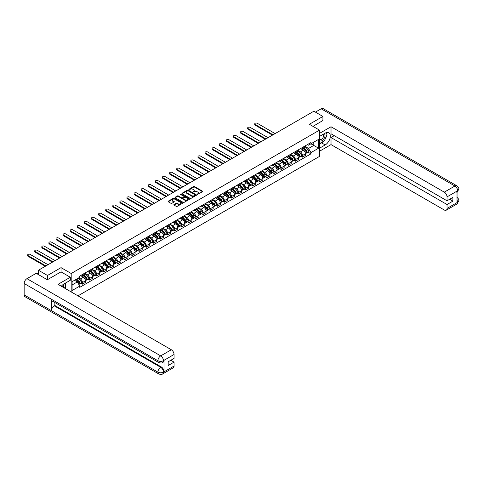 <?xml version="1.0" encoding="UTF-8"?>
<svg xmlns="http://www.w3.org/2000/svg" width="483" height="483" viewBox="0 0 483 483"><rect width="100%" height="100%" fill="white"/><g stroke="black" fill="none" stroke-linecap="round" stroke-linejoin="round"><path stroke-width="0.72" d="M197.179 194.468L202.552 191.727A0.634 0.362 0 0 0 202.552 191.214L194.51 186.571A0.634 0.362 0 0 0 193.623 186.571L188.877 189.312L188.877 189.674L190.115 189.318A2.023 1.165 0 0 1 192.971 189.318L193.641 189.704A2.023 1.165 0 0 1 194.232 190.531A2.023 1.165 0 0 1 193.641 191.353L193.031 192.071L194.269 191.715A2.023 1.165 0 0 1 197.124 191.715L197.795 192.101A2.023 1.165 0 0 1 198.386 192.928A2.023 1.165 0 0 1 197.795 193.755L197.179 194.468L197.179 194.106M174.013 204.569A0.634 0.362 0 0 0 174.013 205.082L176.271 206.386A0.634 0.362 0 0 0 177.164 206.386L182.435 203.343A0.634 0.362 0 0 0 182.435 202.83L174.393 198.187A0.634 0.362 0 0 0 173.5 198.187L168.235 201.23A0.634 0.362 0 0 0 168.235 201.743L170.958 203.319A0.634 0.362 0 0 0 171.851 203.319L174.103 202.015A0.634 0.362 0 0 0 174.103 201.502L172.751 200.723A1.69 0.978 0 0 1 172.262 200.028A1.69 0.978 0 0 1 173.3 199.129A1.69 0.978 0 0 1 175.142 199.34L180.437 202.395A1.69 0.978 0 0 1 180.932 203.083A1.69 0.978 0 0 1 179.887 203.989A1.69 0.978 0 0 1 178.046 203.778L177.164 203.265A0.634 0.362 0 0 0 176.271 203.265L174.013 204.569L174.013 205.082M71.194 273.499L61.045 267.636L47.491 275.467L38.435 270.239L313.865 111.223L322.916 116.451L309.361 124.276L319.505 130.132L71.194 273.499L71.194 291.937M190.157 198.368A0.634 0.362 0 0 0 191.051 198.368L196.321 195.325A0.634 0.362 0 0 0 196.321 194.812L188.285 190.169A0.634 0.362 0 0 0 187.392 190.169L182.121 193.212A0.634 0.362 0 0 0 182.121 193.725L190.157 198.368M180.757 194.564L189.366 199.34L184.108 202.377A0.634 0.362 0 0 1 183.214 202.377L175.178 197.734L177.43 196.442L177.43 195.917L175.178 197.221A0.634 0.362 0 0 0 175.178 197.734L175.178 197.221M177.43 196.442A0.634 0.362 0 0 1 178.324 196.442L178.324 195.917A0.634 0.362 0 0 0 177.43 195.917M178.324 195.917L181.584 197.801A0.634 0.362 0 0 0 182.477 197.801L183.975 196.937A0.634 0.362 0 0 0 183.975 196.424L180.582 194.462L181.203 194.1L189.378 198.821A0.634 0.362 0 0 1 189.378 199.334L189.378 198.821M77.968 295.85L319.505 156.401L319.505 130.132M47.491 275.467L47.491 279.669M38.435 270.239L38.435 274.598M322.916 120.653L322.916 116.451M302.443 147.472A2.958 1.709 60 0 1 301.833 148.8L304.833 147.067A2.958 1.709 -120 0 0 305.449 145.739M298.18 150.66L300.354 151.91A2.958 1.709 60 0 1 302.443 155.532L305.449 153.799A2.958 1.709 -120 0 0 303.354 150.177L301.205 148.933M305.449 153.799L305.449 155.405L302.443 157.138L301.006 156.305M301.833 148.8A2.958 1.709 60 0 1 300.372 148.667M302.443 155.532L302.443 157.138M295.348 151.565A2.958 1.709 60 0 1 294.733 152.894L297.739 151.161A2.958 1.709 -120 0 0 298.349 149.833M293.906 160.404L295.348 161.231L298.349 159.499L298.349 157.899A2.958 1.709 -120 0 0 296.254 154.276L294.105 153.033M294.733 152.894A2.958 1.709 60 0 1 293.278 152.761M291.086 154.753L293.253 156.009A2.958 1.709 60 0 1 295.348 159.631L295.348 161.231M288.248 155.665A2.958 1.709 60 0 1 287.639 156.993L290.639 155.26A2.958 1.709 -120 0 0 291.255 153.932M286.811 164.498L288.248 165.331L291.255 163.598L291.255 161.998A2.958 1.709 -120 0 0 289.16 158.37L287.011 157.132M287.639 156.993A2.958 1.709 60 0 1 286.178 156.86M283.986 158.853L286.159 160.102A2.958 1.709 60 0 1 288.248 163.731L288.248 165.331M281.154 159.764A2.958 1.709 60 0 1 280.538 161.093L283.545 159.36A2.958 1.709 -120 0 0 284.155 158.032M279.711 168.597L281.154 169.43L284.155 167.698L284.155 166.092A2.958 1.709 -120 0 0 282.06 162.469L279.911 161.225M280.538 161.093A2.958 1.709 60 0 1 279.083 160.96M276.892 162.952L279.059 164.202A2.958 1.709 60 0 1 281.154 167.824L281.154 169.43M274.054 163.858A2.958 1.709 60 0 1 273.444 165.192L276.445 163.453A2.958 1.709 -120 0 0 277.055 162.125M272.617 172.697L274.054 173.524L277.055 171.791L277.055 170.191A2.958 1.709 -120 0 0 274.966 166.569L272.817 165.325M273.444 165.192A2.958 1.709 60 0 1 271.983 165.053M269.792 167.046L271.965 168.301A2.958 1.709 60 0 1 274.054 171.924L274.054 173.524M266.96 167.957A2.958 1.709 60 0 1 266.344 169.285L269.345 167.553A2.958 1.709 -120 0 0 269.961 166.224M265.517 176.79L266.96 177.623L269.961 175.89L269.961 174.291A2.958 1.709 -120 0 0 267.866 170.662L265.716 169.424M266.344 169.285A2.958 1.709 60 0 1 264.889 169.153M262.698 171.145L264.865 172.395A2.958 1.709 60 0 1 266.96 176.023L266.96 177.623M259.86 172.057A2.958 1.709 60 0 1 259.25 173.385L262.251 171.652A2.958 1.709 -120 0 0 262.861 170.324M258.423 180.89L259.86 181.723L262.861 179.99L262.861 178.384A2.958 1.709 -120 0 0 260.772 174.761L258.622 173.518M259.25 173.385A2.958 1.709 60 0 1 257.789 173.252M255.598 175.244L257.765 176.494A2.958 1.709 60 0 1 259.86 180.117L259.86 181.723M252.766 176.156A2.958 1.709 60 0 1 252.15 177.484L255.151 175.746A2.958 1.709 -120 0 0 255.767 174.417M251.323 184.989L252.766 185.822L255.767 184.083L255.767 182.483A2.958 1.709 -120 0 0 253.672 178.861L251.522 177.617M252.15 177.484A2.958 1.709 60 0 1 250.695 177.346M248.504 179.338L250.671 180.594A2.958 1.709 60 0 1 252.766 184.216L252.766 185.822M245.666 180.25A2.958 1.709 60 0 1 245.056 181.578L248.057 179.845A2.958 1.709 -120 0 0 248.667 178.517M244.229 189.088L245.666 189.916L248.667 188.183L248.667 186.583A2.958 1.709 -120 0 0 246.578 182.954L244.428 181.717M245.056 181.578A2.958 1.709 60 0 1 243.595 181.445M241.403 183.437L243.571 184.687A2.958 1.709 60 0 1 245.666 188.316L245.666 189.916M238.566 184.349A2.958 1.709 60 0 1 237.956 185.677L240.957 183.945A2.958 1.709 -120 0 0 241.572 182.616M237.129 193.182L238.572 194.015L241.572 192.282L241.572 190.676A2.958 1.709 -120 0 0 239.477 187.054L237.328 185.81M237.956 185.677A2.958 1.709 60 0 1 236.501 185.544M234.309 187.537L236.477 188.787A2.958 1.709 60 0 1 238.572 192.415L238.572 194.015M231.472 188.448A2.958 1.709 60 0 1 230.856 189.777L233.863 188.038A2.958 1.709 -120 0 0 234.472 186.71M230.035 197.281L231.472 198.115L234.472 196.376L234.472 194.776A2.958 1.709 -120 0 0 232.383 191.153L230.234 189.91M230.856 189.777A2.958 1.709 60 0 1 229.401 189.644M227.209 191.63L229.377 192.886A2.958 1.709 60 0 1 231.472 196.509L231.472 198.115M224.372 192.542A2.958 1.709 60 0 1 223.762 193.87L226.762 192.137A2.958 1.709 -120 0 0 227.378 190.809M222.935 201.381L224.372 202.208L227.378 200.475L227.378 198.875A2.958 1.709 -120 0 0 225.283 195.247L223.134 194.009M223.762 193.87A2.958 1.709 60 0 1 222.307 193.737M220.115 195.73L222.283 196.986A2.958 1.709 60 0 1 224.372 200.608L224.372 202.208M217.278 196.641A2.958 1.709 60 0 1 216.662 197.97L219.668 196.237A2.958 1.709 -120 0 0 220.278 194.909M215.835 205.474L217.278 206.307L220.278 204.575L220.278 202.969A2.958 1.709 -120 0 0 218.189 199.346L216.04 198.108M216.662 197.97A2.958 1.709 60 0 1 215.207 197.837M213.015 199.829L215.183 201.079A2.958 1.709 60 0 1 217.278 204.707L217.278 206.307M210.177 200.741A2.958 1.709 60 0 1 209.568 202.069L212.568 200.336A2.958 1.709 -120 0 0 213.184 199.002M208.741 209.574L210.177 210.407L213.184 208.674L213.184 207.068A2.958 1.709 -120 0 0 211.089 203.446L208.94 202.202M209.568 202.069A2.958 1.709 60 0 1 208.113 201.936M205.921 203.923L208.088 205.178A2.958 1.709 60 0 1 210.177 208.801L210.177 210.407M203.083 204.834A2.958 1.709 60 0 1 202.468 206.163L205.474 204.43A2.958 1.709 -120 0 0 206.084 203.101M201.64 213.673L203.083 214.5L206.084 212.768L206.084 211.168A2.958 1.709 -120 0 0 203.995 207.539L201.846 206.301M202.468 206.163A2.958 1.709 60 0 1 201.013 206.03M198.821 208.022L200.988 209.278A2.958 1.709 60 0 1 203.083 212.9L203.083 214.5M195.983 208.934A2.958 1.709 60 0 1 195.374 210.262L198.374 208.529A2.958 1.709 -120 0 0 198.99 207.201M194.546 217.767L195.983 218.6L198.99 216.867L198.99 215.261A2.958 1.709 -120 0 0 196.895 211.639L194.746 210.401M195.374 210.262A2.958 1.709 60 0 1 193.912 210.129M191.727 212.122L193.894 213.371A2.958 1.709 60 0 1 195.983 217L195.983 218.6M188.889 213.033A2.958 1.709 60 0 1 188.273 214.361L191.28 212.629A2.958 1.709 -120 0 0 191.89 211.3M187.446 221.866L188.889 222.699L191.89 220.966L191.89 219.36A2.958 1.709 -120 0 0 189.801 215.738L187.652 214.494M188.273 214.361A2.958 1.709 60 0 1 186.818 214.229M184.627 216.221L186.794 217.471A2.958 1.709 60 0 1 188.889 221.093L188.889 222.699M181.789 217.127A2.958 1.709 60 0 1 181.179 218.455L184.18 216.722A2.958 1.709 -120 0 0 184.796 215.394M180.352 225.966L181.789 226.793L184.796 225.06L184.796 223.46A2.958 1.709 -120 0 0 182.701 219.831L180.551 218.594M181.179 218.455A2.958 1.709 60 0 1 179.718 218.322M177.527 220.314L179.7 221.57A2.958 1.709 60 0 1 181.789 225.193L181.789 226.793M174.695 221.226A2.958 1.709 60 0 1 174.079 222.554L177.086 220.822A2.958 1.709 -120 0 0 177.696 219.493M173.252 230.059L174.695 230.892L177.696 229.159L177.696 227.559A2.958 1.709 -120 0 0 175.601 223.931L173.451 222.693M174.079 222.554A2.958 1.709 60 0 1 172.624 222.421M170.433 224.414L172.6 225.664A2.958 1.709 60 0 1 174.695 229.292L174.695 230.892M167.595 225.326A2.958 1.709 60 0 1 166.985 226.654L169.986 224.921A2.958 1.709 -120 0 0 170.602 223.593M166.158 234.158L167.595 234.992L170.602 233.259L170.602 231.653A2.958 1.709 -120 0 0 168.507 228.03L166.357 226.787M166.985 226.654A2.958 1.709 60 0 1 165.524 226.521M163.332 228.513L165.506 229.763A2.958 1.709 60 0 1 167.595 233.386L167.595 234.992M160.501 229.419A2.958 1.709 60 0 1 159.885 230.747L162.892 229.014A2.958 1.709 -120 0 0 163.502 227.686M159.058 238.258L160.501 239.085L163.502 237.352L163.502 235.752A2.958 1.709 -120 0 0 161.407 232.13L159.257 230.886M159.885 230.747A2.958 1.709 60 0 1 158.43 230.614M156.238 232.607L158.406 233.863A2.958 1.709 60 0 1 160.501 237.485L160.501 239.085M153.401 233.518A2.958 1.709 60 0 1 152.791 234.847L155.792 233.114A2.958 1.709 -120 0 0 156.401 231.786M151.964 242.351L153.401 243.184L156.407 241.452L156.407 239.852A2.958 1.709 -120 0 0 154.312 236.223L152.163 234.986M152.791 234.847A2.958 1.709 60 0 1 151.33 234.714M149.138 236.706L151.312 237.956A2.958 1.709 60 0 1 153.401 241.585L153.401 243.184M146.307 237.618A2.958 1.709 60 0 1 145.691 238.946L148.692 237.213A2.958 1.709 -120 0 0 149.307 235.885M144.864 246.451L146.307 247.284L149.307 245.551L149.307 243.945A2.958 1.709 -120 0 0 147.212 240.323L145.063 239.079M145.691 238.946A2.958 1.709 60 0 1 144.236 238.813M142.044 240.806L144.212 242.055A2.958 1.709 60 0 1 146.307 245.678L146.307 247.284M139.207 241.711A2.958 1.709 60 0 1 138.597 243.046L141.597 241.307A2.958 1.709 -120 0 0 142.207 239.979M137.77 250.55L139.207 251.377L142.207 249.645L142.207 248.045A2.958 1.709 -120 0 0 140.118 244.422L137.969 243.178M138.597 243.046A2.958 1.709 60 0 1 137.136 242.907M134.944 244.899L137.112 246.155A2.958 1.709 60 0 1 139.207 249.777L139.207 251.377M132.113 245.811A2.958 1.709 60 0 1 131.497 247.139L134.497 245.406A2.958 1.709 -120 0 0 135.113 244.078M130.67 254.65L132.113 255.477L135.113 253.744L135.113 252.144A2.958 1.709 -120 0 0 133.018 248.516L130.869 247.278M131.497 247.139A2.958 1.709 60 0 1 130.042 247.006M127.85 248.999L130.018 250.248A2.958 1.709 60 0 1 132.113 253.877L132.113 255.477M125.012 249.91A2.958 1.709 60 0 1 124.403 251.238L127.403 249.506A2.958 1.709 -120 0 0 128.013 248.177M123.576 258.743L125.012 259.576L128.013 257.844L128.013 256.238A2.958 1.709 -120 0 0 125.924 252.615L123.775 251.371M124.403 251.238A2.958 1.709 60 0 1 122.942 251.106M120.75 253.098L122.917 254.348A2.958 1.709 60 0 1 125.012 257.97L125.012 259.576M117.918 254.01A2.958 1.709 60 0 1 117.303 255.338L120.303 253.599A2.958 1.709 -120 0 0 120.919 252.271M116.475 262.843L117.918 263.676L120.919 261.937L120.919 260.337A2.958 1.709 -120 0 0 118.824 256.714L116.675 255.471M117.303 255.338A2.958 1.709 60 0 1 115.848 255.199M113.656 257.191L115.823 258.447A2.958 1.709 60 0 1 117.918 262.07L117.918 263.676M110.818 258.103A2.958 1.709 60 0 1 110.202 259.431L113.209 257.699A2.958 1.709 -120 0 0 113.819 256.37M109.381 266.942L110.818 267.769L113.819 266.036L113.819 264.436A2.958 1.709 -120 0 0 111.73 260.808L109.581 259.57M110.202 259.431A2.958 1.709 60 0 1 108.747 259.299M106.556 261.291L108.723 262.541A2.958 1.709 60 0 1 110.818 266.169L110.818 267.769M103.718 262.203A2.958 1.709 60 0 1 103.108 263.531L106.109 261.798A2.958 1.709 -120 0 0 106.725 260.47M102.281 271.035L103.718 271.869L106.725 270.136L106.725 268.53A2.958 1.709 -120 0 0 104.63 264.907L102.481 263.664M103.108 263.531A2.958 1.709 60 0 1 101.653 263.398M99.462 265.39L101.629 266.64A2.958 1.709 60 0 1 103.718 270.269L103.718 271.869M96.624 266.302A2.958 1.709 60 0 1 96.008 267.63L99.015 265.898A2.958 1.709 -120 0 0 99.625 264.563M95.181 275.135L96.624 275.968L99.625 274.229L99.625 272.629A2.958 1.709 -120 0 0 97.536 269.007L95.386 267.763M96.008 267.63A2.958 1.709 60 0 1 94.553 267.497M92.362 269.484L94.529 270.74A2.958 1.709 60 0 1 96.624 274.362L96.624 275.968M89.524 270.395A2.958 1.709 60 0 1 88.914 271.724L91.915 269.991A2.958 1.709 -120 0 0 92.531 268.663M88.087 279.234L89.524 280.062L92.531 278.329L92.531 276.729A2.958 1.709 -120 0 0 90.436 273.1L88.286 271.863M88.914 271.724A2.958 1.709 60 0 1 87.459 271.591M85.268 273.583L87.435 274.839A2.958 1.709 60 0 1 89.524 278.462L89.524 280.062M82.43 274.495A2.958 1.709 60 0 1 81.814 275.823L84.821 274.09A2.958 1.709 -120 0 0 85.431 272.762M80.987 283.328L82.43 284.161L85.431 282.428L85.431 280.822A2.958 1.709 -120 0 0 83.342 277.2L81.192 275.962M81.814 275.823A2.958 1.709 60 0 1 80.359 275.69M78.608 277.936L80.335 278.933A2.958 1.709 60 0 1 82.43 282.561L82.43 284.161M307.472 144.568L308.54 145.184L318.593 139.382L313.775 142.165L313.775 145.419L308.54 148.444L305.28 146.56M72.1 284.946L77.334 281.927L79.743 286.105L72.1 290.518L72.1 281.692L79.743 277.278L79.743 276.047L310.949 142.557L310.949 143.795L318.593 148.209L310.949 152.616L308.54 148.444M318.593 139.382L318.593 148.209M79.743 286.105L79.743 287.337L310.949 153.854L310.949 152.616M61.045 267.636L61.045 271.893M77.334 281.927L74.515 280.297M308.1 152.205L310.949 153.854M197.36 194.528L197.795 194.281A2.023 1.165 0 0 0 198.386 193.454L198.386 192.928M194.232 190.531L194.232 191.057A2.023 1.165 0 0 1 193.641 191.878L193.206 192.131M202.54 191.733L194.51 187.096A0.634 0.362 0 0 0 193.623 187.096L189.052 189.734M196.315 195.331L188.285 190.694A0.634 0.362 0 0 0 187.392 190.694L182.127 193.731M195.204 195.247L195.204 194.884L188.147 190.815L186.879 191.19A2.023 1.165 0 0 0 186.287 192.011A2.023 1.165 0 0 0 186.879 192.838L191.697 195.621A2.023 1.165 0 0 0 194.558 195.621L195.204 195.247L195.204 195.772L195.204 195.41M186.287 192.011L186.287 192.536A2.023 1.165 0 0 0 186.879 193.363L186.879 192.838M195.204 195.772L194.558 196.146A2.023 1.165 0 0 1 191.697 196.146L186.879 193.363M178.324 196.442L181.584 198.326A0.634 0.362 0 0 0 182.477 198.326L183.975 197.462A0.634 0.362 0 0 0 184.162 197.203L184.162 196.678M184.965 199.757A1.69 0.978 0 0 0 186.806 199.968A1.69 0.978 0 0 0 187.851 199.062A1.69 0.978 0 0 0 187.356 198.374L185.49 197.299A0.634 0.362 0 0 0 184.597 197.299L183.105 198.163A0.634 0.362 0 0 0 183.105 198.676L184.965 199.757L184.965 200.282A1.69 0.978 0 0 0 186.806 200.493A1.69 0.978 0 0 0 187.851 199.588L187.851 199.062M182.918 198.422L182.918 198.948A0.634 0.362 0 0 0 183.105 199.201L183.105 198.676M184.965 200.282L183.105 199.201M180.932 203.083L180.932 203.609A1.69 0.978 0 0 1 179.887 204.514A1.69 0.978 0 0 1 178.046 204.303L177.164 203.79A0.634 0.362 0 0 0 176.271 203.79L174.025 205.088M172.262 200.028L172.262 200.554A1.69 0.978 0 0 0 172.751 201.248L172.751 200.723M174.103 201.502L174.103 202.015L172.751 201.248M182.435 202.83L182.435 203.343L174.393 198.712A0.634 0.362 0 0 0 173.5 198.712L168.241 201.749L168.235 201.23M302.829 148.227L305.624 150.986A1.606 0.93 60 0 1 306.047 153.395L305.449 153.739M303.384 148.776L304.568 149.458M275.123 133.586L257.27 123.28A1.479 0.857 -0 0 0 255.652 123.093A1.479 0.857 -0 0 0 254.74 123.883A1.479 0.857 -0 0 0 255.175 124.487L273.034 134.799M303.137 148.046L306.198 151.064A0.773 0.447 60 0 1 306.403 152.223A0.773 0.447 60 0 1 306.331 152.254M303.602 147.78L306.397 150.539A1.606 0.93 60 0 1 306.82 152.948A1.606 0.93 60 0 1 306.337 153.002M305.165 146.76L308.033 149.591A1.606 0.93 60 0 1 308.456 152L306.82 152.948M272.442 135.137L255.175 125.169A1.479 0.857 180 0 1 254.74 124.566L254.74 123.883M295.729 152.32L298.524 155.079A1.606 0.93 60 0 1 298.947 157.494L298.349 157.838M296.284 152.869L297.474 153.558M268.029 137.685L250.17 127.379A1.479 0.857 -0 0 0 248.558 127.192A1.479 0.857 -0 0 0 247.646 127.983A1.479 0.857 -0 0 0 248.075 128.587L265.934 138.893M296.037 152.145L299.098 155.164A0.773 0.447 60 0 1 299.303 156.323A0.773 0.447 60 0 1 299.237 156.347M296.502 151.873L299.297 154.632A1.606 0.93 60 0 1 299.72 157.047A1.606 0.93 60 0 1 299.237 157.096M298.065 150.859L300.933 153.691A1.606 0.93 60 0 1 301.362 156.1L299.72 157.047M265.342 139.237L248.075 129.269A1.479 0.857 180 0 1 247.646 128.665L247.646 127.983M288.629 156.42L291.43 159.179A1.606 0.93 60 0 1 291.853 161.588L291.249 161.938M289.19 156.969L290.374 157.651M260.929 141.785L243.076 131.473A1.479 0.857 -0 0 0 241.458 131.291A1.479 0.857 -0 0 0 240.546 132.076A1.479 0.857 -0 0 0 240.981 132.68L258.84 142.992M288.943 156.238L292.004 159.263A0.773 0.447 60 0 1 292.209 160.416A0.773 0.447 60 0 1 292.137 160.447M289.408 155.973L292.203 158.732A1.606 0.93 60 0 1 292.626 161.141A1.606 0.93 60 0 1 292.137 161.195M290.971 154.952L293.839 157.784A1.606 0.93 60 0 1 294.262 160.199L292.626 161.141M258.248 143.336L240.981 133.362A1.479 0.857 180 0 1 240.546 132.759L240.546 132.076M323.604 141.241A7.239 4.178 120 0 1 321.6 142.871L325.192 144.948A7.239 4.178 120 0 0 329.919 138.573A7.239 4.178 120 0 0 328.808 132.771A7.239 4.178 120 0 0 325.192 133.127L319.505 136.411M325.192 144.948L319.505 148.233M319.505 151.251L331.018 144.61L331.018 137.54L447.029 204.52L447.029 208.433L457.715 202.208M334.248 135.675L331.018 137.54M449.667 199.268L452.897 201.133L452.897 197.402L447.029 200.789L331.018 133.809L331.018 126.745L444.3 192.149L454.92 186.015L321.165 108.796L315.411 112.116M319.505 133.393L331.018 126.745M331.018 144.61L444.3 210.008A3.858 2.228 -120 0 0 446.226 210.202A3.858 2.228 -120 0 0 447.029 208.433M321.165 108.796A3.955 2.282 -60 0 1 323.145 108.597L456.9 185.822A3.955 2.282 -60 0 0 454.92 186.015A3.858 2.228 60 0 1 457.649 190.743L447.029 196.877A3.858 2.228 -120 0 0 444.3 192.149M447.029 200.789L447.029 196.877M452.897 201.133L447.029 204.52M457.039 192.512L457.649 190.876L457.039 191.232L457.039 202.522L457.649 202.172L457.039 199.823M322.916 120.496L313.002 126.377M325.041 139.352A7.239 4.178 120 0 0 326.599 135.331M326.713 134.039A7.239 4.178 120 0 0 326.538 132.559M321.6 142.871L319.505 144.085M456.9 197.245C458.452 198.64 459.104 199.757 458.85 200.596L457.649 202.172M456.9 185.822C458.452 187.205 459.104 188.328 458.85 189.197L457.649 190.743M158.726 362.51A3.955 2.282 -60 0 1 157.905 360.729C159.728 361.604 161.545 361.592 163.363 360.704L162.632 362.51C161.986 363.168 160.682 363.168 158.726 362.51L52.267 301.048A3.955 2.282 -60 0 1 51.446 299.267L24.15 283.503A3.955 2.282 -60 0 1 26.945 278.661L36.207 273.312L47.352 279.748L61.003 271.869L70.325 277.254L70.325 280.273L63.865 284.004A7.239 4.178 120 0 0 61.335 286.244M70.325 277.254L58.045 284.342L171.326 349.746A3.858 2.228 60 0 1 174.055 354.474L174.055 358.392L168.187 361.779L168.187 365.51L174.055 362.117L174.055 366.036A3.858 2.228 60 0 1 173.258 367.798L162.632 373.933A3.858 2.228 -120 0 0 163.435 372.164L174.055 366.036M65.211 288.484L66.732 289.359M65.368 288.387L65.368 285.966M65.368 284.879L65.368 283.135M162.632 373.933C162.016 374.591 160.712 374.591 158.726 373.939L24.971 296.713A3.955 2.282 -60 0 1 24.15 294.902L51.446 310.666A3.955 2.282 -60 0 1 54.247 305.842L160.706 367.309L161.316 366.953A3.858 2.228 60 0 1 164.045 371.681L164.045 360.384A3.858 2.228 60 0 1 163.248 362.153L162.632 362.51M24.15 283.503L24.15 294.902M26.945 278.661L160.706 355.88A3.955 2.282 -60 0 0 157.905 360.729L51.446 299.267L51.446 310.666L157.905 372.127C159.722 373.003 161.539 373.003 163.363 372.127L163.435 372.164M174.055 362.117L170.825 360.252M54.857 302.545L54.857 305.491L161.316 366.953M54.857 305.491L54.247 305.842M319.505 140.432A4.184 2.415 120 0 0 322.831 140.07A4.184 2.415 120 0 0 325.011 135.518A4.184 2.415 120 0 0 324.25 133.67M319.855 136.212A4.184 2.415 120 0 0 319.505 136.967M319.505 138.361A2.862 1.654 120 0 0 320.084 139.394A2.862 1.654 120 0 0 322.288 138.627A2.862 1.654 120 0 0 323.538 135.747A2.862 1.654 120 0 0 322.946 134.437A2.862 1.654 120 0 0 322.934 134.431M320.09 136.073A2.862 1.654 120 0 0 319.505 137.788M325.844 132.801L326.967 134.389L324.51 140.722L319.595 143.554M63.545 287.518A4.184 2.415 120 0 0 63.684 286.395A4.184 2.415 120 0 0 62.989 284.596M62.21 286.751A2.862 1.654 120 0 0 62.216 286.618A2.862 1.654 120 0 0 61.921 285.574M64.499 283.642L65.64 285.266L64.541 288.097M281.535 160.519L284.33 163.278A1.606 0.93 60 0 1 284.753 165.687L284.155 166.031M282.09 161.068L283.279 161.751M253.835 145.884L235.976 135.572A1.479 0.857 -0 0 0 234.364 135.385A1.479 0.857 -0 0 0 233.452 136.176A1.479 0.857 -0 0 0 233.881 136.78L251.74 147.092M281.843 160.338L284.904 163.357A0.773 0.447 60 0 1 285.109 164.516A0.773 0.447 60 0 1 285.042 164.546M282.307 160.072L285.103 162.831A1.606 0.93 60 0 1 285.525 165.24A1.606 0.93 60 0 1 285.042 165.295M283.871 159.052L286.739 161.883A1.606 0.93 60 0 1 287.168 164.292L285.525 165.24M251.148 147.43L233.881 137.462A1.479 0.857 180 0 1 233.452 136.858L233.452 136.176M274.435 164.612L277.236 167.372A1.606 0.93 60 0 1 277.659 169.787L277.055 170.131M274.996 165.162L276.179 165.85M246.735 149.978L228.876 139.672A1.479 0.857 -0 0 0 227.264 139.484A1.479 0.857 -0 0 0 226.352 140.275A1.479 0.857 -0 0 0 226.787 140.879L244.639 151.185M274.749 164.437L277.81 167.456A0.773 0.447 60 0 1 278.015 168.615A0.773 0.447 60 0 1 277.942 168.639M275.213 164.166L278.009 166.925A1.606 0.93 60 0 1 278.431 169.34A1.606 0.93 60 0 1 277.942 169.388M276.777 163.151L279.645 165.983A1.606 0.93 60 0 1 280.068 168.392L278.431 169.34M244.054 151.529L226.787 141.561A1.479 0.857 180 0 1 226.352 140.958L226.352 140.275M267.341 168.712L270.136 171.471A1.606 0.93 60 0 1 270.558 173.88L269.961 174.23M267.896 169.261L269.085 169.95M239.64 154.077L221.782 143.765A1.479 0.857 -0 0 0 220.17 143.584A1.479 0.857 -0 0 0 219.258 144.369A1.479 0.857 -0 0 0 219.687 144.972L237.545 155.285M267.648 168.531L270.709 171.556A0.773 0.447 60 0 1 270.915 172.709A0.773 0.447 60 0 1 270.842 172.739M268.113 168.265L270.909 171.024A1.606 0.93 60 0 1 271.331 173.433A1.606 0.93 60 0 1 270.848 173.488M269.677 167.251L272.545 170.076A1.606 0.93 60 0 1 272.973 172.491L271.331 173.433M236.954 155.629L219.687 145.661A1.479 0.857 180 0 1 219.258 145.051L219.258 144.369M260.24 172.811L263.036 175.571A1.606 0.93 60 0 1 263.464 177.979L262.861 178.324M260.802 173.361L261.985 174.043M232.54 158.176L214.681 147.864A1.479 0.857 -0 0 0 213.069 147.677A1.479 0.857 -0 0 0 212.158 148.468A1.479 0.857 -0 0 0 212.592 149.072L230.445 159.384M260.554 172.63L263.615 175.649A0.773 0.447 60 0 1 263.821 176.808A0.773 0.447 60 0 1 263.748 176.838M261.013 172.365L263.815 175.124A1.606 0.93 60 0 1 264.237 177.533A1.606 0.93 60 0 1 263.748 177.587M262.583 171.344L265.451 174.176A1.606 0.93 60 0 1 265.873 176.585L264.237 177.533M229.854 159.722L212.592 149.754A1.479 0.857 180 0 1 212.158 149.15L212.158 148.468M253.146 176.905L255.942 179.664A1.606 0.93 60 0 1 256.364 182.079L255.767 182.423M253.702 177.46L254.891 178.142M225.446 162.27L207.587 151.964A1.479 0.857 -0 0 0 205.975 151.777A1.479 0.857 -0 0 0 205.058 152.568A1.479 0.857 -0 0 0 205.492 153.171L223.351 163.477M253.454 176.73L256.515 179.748A0.773 0.447 60 0 1 256.721 180.908A0.773 0.447 60 0 1 256.648 180.932M253.919 176.458L256.714 179.217A1.606 0.93 60 0 1 257.137 181.632A1.606 0.93 60 0 1 256.654 181.68M255.483 175.444L258.351 178.275A1.606 0.93 60 0 1 258.779 180.684L257.137 181.632M222.76 163.822L205.492 153.854A1.479 0.857 180 0 1 205.058 153.25L205.058 152.568M246.046 181.004L248.842 183.763A1.606 0.93 60 0 1 249.27 186.172L248.667 186.523M246.608 181.554L247.791 182.242M218.346 166.369L200.487 156.057A1.479 0.857 -0 0 0 198.875 155.876A1.479 0.857 -0 0 0 197.964 156.661A1.479 0.857 -0 0 0 198.398 157.265L216.251 167.577M246.36 180.823L249.421 183.848A0.773 0.447 60 0 1 249.626 185.001A0.773 0.447 60 0 1 249.554 185.031M246.819 180.557L249.62 183.317A1.606 0.93 60 0 1 250.043 185.726A1.606 0.93 60 0 1 249.554 185.78M248.389 179.543L251.257 182.369A1.606 0.93 60 0 1 251.679 184.784L250.043 185.726M215.66 167.921L198.398 157.953A1.479 0.857 180 0 1 197.964 157.349L197.964 156.661M238.952 185.104L241.748 187.863A1.606 0.93 60 0 1 242.17 190.272L241.572 190.616M239.508 185.653L240.691 186.335M211.246 170.469L193.393 160.157A1.479 0.857 -0 0 0 191.781 159.97A1.479 0.857 -0 0 0 190.863 160.761A1.479 0.857 -0 0 0 191.298 161.364L209.157 171.676M239.26 184.923L242.321 187.941A0.773 0.447 60 0 1 242.526 189.101A0.773 0.447 60 0 1 242.454 189.131M239.725 184.657L242.52 187.416A1.606 0.93 60 0 1 242.943 189.825A1.606 0.93 60 0 1 242.46 189.879M241.289 183.637L244.156 186.468A1.606 0.93 60 0 1 244.585 188.883L242.943 189.825M208.565 172.014L191.298 162.046A1.479 0.857 180 0 1 190.863 161.443L190.863 160.761M231.852 189.197L234.647 191.956A1.606 0.93 60 0 1 235.076 194.371L234.472 194.715M232.414 189.753L233.597 190.435M204.152 174.562L186.293 164.256A1.479 0.857 -0 0 0 184.681 164.069A1.479 0.857 -0 0 0 183.769 164.86A1.479 0.857 -0 0 0 184.204 165.464L202.057 175.77M232.166 189.022L235.227 192.041A0.773 0.447 60 0 1 235.426 193.2A0.773 0.447 60 0 1 235.36 193.224M232.625 188.756L235.42 191.51A1.606 0.93 60 0 1 235.849 193.924A1.606 0.93 60 0 1 235.36 193.973M234.195 187.736L237.062 190.568A1.606 0.93 60 0 1 237.485 192.977L235.849 193.924M201.465 176.114L184.204 166.146A1.479 0.857 180 0 1 183.769 165.542L183.769 164.86M224.758 193.297L227.553 196.056A1.606 0.93 60 0 1 227.976 198.465L227.378 198.815M225.313 193.846L226.497 194.534M197.052 178.662L179.199 168.35A1.479 0.857 -0 0 0 177.587 168.169A1.479 0.857 -0 0 0 176.669 168.953A1.479 0.857 -0 0 0 177.104 169.563L194.963 179.869M225.066 193.122L228.127 196.14A0.773 0.447 60 0 1 228.332 197.299A0.773 0.447 60 0 1 228.26 197.324M225.531 192.85L228.326 195.609A1.606 0.93 60 0 1 228.749 198.024A1.606 0.93 60 0 1 228.266 198.072M227.095 191.836L229.962 194.661A1.606 0.93 60 0 1 230.385 197.076L228.749 198.024M194.371 180.213L177.104 170.245A1.479 0.857 180 0 1 176.669 169.642L176.669 168.953M217.658 197.396L220.453 200.155A1.606 0.93 60 0 1 220.882 202.564L220.278 202.914M218.219 197.945L219.403 198.628M189.958 182.761L172.099 172.449A1.479 0.857 -0 0 0 170.487 172.262A1.479 0.857 -0 0 0 169.575 173.053A1.479 0.857 -0 0 0 170.01 173.657L187.863 183.969M217.972 197.215L221.033 200.234A0.773 0.447 60 0 1 221.232 201.393A0.773 0.447 60 0 1 221.166 201.423M218.431 196.949L221.226 199.708A1.606 0.93 60 0 1 221.655 202.117A1.606 0.93 60 0 1 221.166 202.172M219.994 195.929L222.868 198.761A1.606 0.93 60 0 1 223.291 201.176L221.655 202.117M187.271 184.307L170.01 174.339A1.479 0.857 180 0 1 169.575 173.735L169.575 173.053M210.564 201.496L213.359 204.249A1.606 0.93 60 0 1 213.782 206.664L213.184 207.008M211.119 202.045L212.303 202.727M182.858 186.855L165.005 176.549A1.479 0.857 -0 0 0 163.393 176.361A1.479 0.857 -0 0 0 162.475 177.152A1.479 0.857 -0 0 0 162.91 177.756L180.769 188.062M210.872 201.314L213.933 204.333A0.773 0.447 60 0 1 214.138 205.492A0.773 0.447 60 0 1 214.066 205.523M211.337 201.049L214.132 203.802A1.606 0.93 60 0 1 214.555 206.217A1.606 0.93 60 0 1 214.072 206.265M212.9 200.028L215.768 202.86A1.606 0.93 60 0 1 216.191 205.269L214.555 206.217M180.177 188.406L162.91 178.438A1.479 0.857 180 0 1 162.475 177.835L162.475 177.152M203.464 205.589L206.259 208.348A1.606 0.93 60 0 1 206.688 210.763L206.084 211.107M204.019 206.138L205.209 206.827M175.764 190.954L157.905 180.642A1.479 0.857 -0 0 0 156.293 180.461A1.479 0.857 -0 0 0 155.381 181.252A1.479 0.857 -0 0 0 155.816 181.856L173.669 192.162M203.778 205.414L206.839 208.433A0.773 0.447 60 0 1 207.038 209.592A0.773 0.447 60 0 1 206.972 209.616M204.237 205.142L207.032 207.901A1.606 0.93 60 0 1 207.461 210.316A1.606 0.93 60 0 1 206.972 210.365M205.8 204.128L208.674 206.959A1.606 0.93 60 0 1 209.097 209.368L207.461 210.316M173.077 192.506L155.816 182.538A1.479 0.857 180 0 1 155.381 181.934L155.381 181.252M196.37 209.688L199.165 212.448A1.606 0.93 60 0 1 199.588 214.857L198.99 215.207M196.925 210.238L198.108 210.92M168.664 195.054L150.811 184.741A1.479 0.857 -0 0 0 149.199 184.554A1.479 0.857 -0 0 0 148.281 185.345A1.479 0.857 -0 0 0 148.716 185.949L166.575 196.261M196.678 209.507L199.739 212.532A0.773 0.447 60 0 1 199.944 213.685A0.773 0.447 60 0 1 199.871 213.715M197.142 209.242L199.938 212.001A1.606 0.93 60 0 1 200.36 214.41A1.606 0.93 60 0 1 199.877 214.464M198.706 208.221L201.574 211.053A1.606 0.93 60 0 1 201.997 213.468L200.36 214.41M165.983 196.599L148.716 186.631A1.479 0.857 180 0 1 148.281 186.027L148.281 185.345M189.27 213.788L192.065 216.541A1.606 0.93 60 0 1 192.488 218.956L191.89 219.3M189.825 214.337L191.014 215.02M161.57 199.147L143.711 188.841A1.479 0.857 -0 0 0 142.099 188.654A1.479 0.857 -0 0 0 141.187 189.445A1.479 0.857 -0 0 0 141.622 190.048L159.475 200.36M189.578 213.607L192.645 216.626A0.773 0.447 60 0 1 192.844 217.785A0.773 0.447 60 0 1 192.777 217.815M190.042 213.341L192.838 216.1A1.606 0.93 60 0 1 193.266 218.509A1.606 0.93 60 0 1 192.777 218.558M191.606 212.321L194.48 215.152A1.606 0.93 60 0 1 194.903 217.561L193.266 218.509M158.883 200.699L141.622 190.731A1.479 0.857 180 0 1 141.187 190.127L141.187 189.445M182.176 217.881L184.971 220.64A1.606 0.93 60 0 1 185.394 223.055L184.796 223.4M182.731 218.431L183.914 219.119M154.469 203.246L136.617 192.94A1.479 0.857 -0 0 0 134.999 192.753A1.479 0.857 -0 0 0 134.087 193.544A1.479 0.857 -0 0 0 134.522 194.148L152.38 204.454M182.483 217.706L185.544 220.725A0.773 0.447 60 0 1 185.75 221.884A0.773 0.447 60 0 1 185.677 221.908M182.948 217.435L185.744 220.194A1.606 0.93 60 0 1 186.166 222.609A1.606 0.93 60 0 1 185.683 222.657M184.512 216.42L187.38 219.252A1.606 0.93 60 0 1 187.802 221.661L186.166 222.609M151.789 204.798L134.522 194.83A1.479 0.857 180 0 1 134.087 194.226L134.087 193.544M175.075 221.981L177.871 224.74A1.606 0.93 60 0 1 178.293 227.149L177.696 227.499M175.631 222.53L176.82 223.212M147.375 207.346L129.516 197.034A1.479 0.857 -0 0 0 127.904 196.853A1.479 0.857 -0 0 0 126.993 197.638A1.479 0.857 -0 0 0 127.421 198.241L145.28 208.553M175.383 221.8L178.45 224.824A0.773 0.447 60 0 1 178.65 225.978A0.773 0.447 60 0 1 178.583 226.008M175.848 221.534L178.644 224.293A1.606 0.93 60 0 1 179.072 226.702A1.606 0.93 60 0 1 178.583 226.756M177.412 220.514L180.28 223.345A1.606 0.93 60 0 1 180.708 225.76L179.072 226.702M144.689 208.891L127.421 198.924A1.479 0.857 180 0 1 126.993 198.32L126.993 197.638M167.975 226.08L170.777 228.839A1.606 0.93 60 0 1 171.199 231.248L170.596 231.592M168.537 226.63L169.72 227.312M140.275 211.439L122.422 201.133A1.479 0.857 -0 0 0 120.804 200.946A1.479 0.857 -0 0 0 119.893 201.737A1.479 0.857 -0 0 0 120.327 202.341L138.186 212.653M168.289 225.899L171.35 228.918A0.773 0.447 60 0 1 171.556 230.077A0.773 0.447 60 0 1 171.483 230.107M168.754 225.633L171.55 228.393A1.606 0.93 60 0 1 171.972 230.802A1.606 0.93 60 0 1 171.489 230.856M170.318 224.613L173.186 227.445A1.606 0.93 60 0 1 173.608 229.854L171.972 230.802M137.595 212.991L120.327 203.023A1.479 0.857 180 0 1 119.893 202.419L119.893 201.737M160.881 230.174L163.677 232.933A1.606 0.93 60 0 1 164.099 235.348L163.502 235.692M161.437 230.723L162.626 231.411M133.181 215.539L115.322 205.233A1.479 0.857 -0 0 0 113.71 205.046A1.479 0.857 -0 0 0 112.799 205.836A1.479 0.857 -0 0 0 113.227 206.44L131.086 216.746M161.189 229.999L164.25 233.017A0.773 0.447 60 0 1 164.455 234.177A0.773 0.447 60 0 1 164.389 234.201M161.654 229.727L164.449 232.486A1.606 0.93 60 0 1 164.872 234.901A1.606 0.93 60 0 1 164.389 234.949M163.218 228.713L166.086 231.544A1.606 0.93 60 0 1 166.514 233.953L164.872 234.901M130.495 217.09L113.227 207.122A1.479 0.857 180 0 1 112.799 206.519L112.799 205.836M153.781 234.273L156.583 237.032A1.606 0.93 60 0 1 157.005 239.441L156.401 239.791M154.343 234.823L155.526 235.505M126.081 219.638L108.222 209.326A1.479 0.857 -0 0 0 106.61 209.145A1.479 0.857 -0 0 0 105.699 209.93A1.479 0.857 -0 0 0 106.133 210.534L123.986 220.846M154.095 234.092L157.156 237.117A0.773 0.447 60 0 1 157.361 238.27A0.773 0.447 60 0 1 157.289 238.3M154.56 233.826L157.355 236.585A1.606 0.93 60 0 1 157.778 238.994A1.606 0.93 60 0 1 157.289 239.049M156.124 232.806L158.992 235.638A1.606 0.93 60 0 1 159.414 238.053L157.778 238.994M123.4 221.19L106.133 211.222A1.479 0.857 180 0 1 105.699 210.612L105.699 209.93M146.687 238.373L149.482 241.132A1.606 0.93 60 0 1 149.905 243.541L149.307 243.885M147.243 238.922L148.432 239.604M118.987 223.738L101.128 213.426A1.479 0.857 -0 0 0 99.516 213.238A1.479 0.857 -0 0 0 98.604 214.029A1.479 0.857 -0 0 0 99.033 214.633L116.892 224.945M146.995 238.191L150.056 241.21A0.773 0.447 60 0 1 150.261 242.369A0.773 0.447 60 0 1 150.189 242.4M147.46 237.926L150.255 240.685A1.606 0.93 60 0 1 150.678 243.094A1.606 0.93 60 0 1 150.195 243.148M149.024 236.905L151.891 239.737A1.606 0.93 60 0 1 152.32 242.146L150.678 243.094M116.3 225.283L99.033 215.315A1.479 0.857 180 0 1 98.604 214.712L98.604 214.029M139.587 242.466L142.382 245.225A1.606 0.93 60 0 1 142.811 247.64L142.207 247.984M140.148 243.021L141.332 243.704M111.887 227.831L94.028 217.525A1.479 0.857 -0 0 0 92.416 217.338A1.479 0.857 -0 0 0 91.504 218.129A1.479 0.857 -0 0 0 91.939 218.733L109.792 229.039M139.901 242.291L142.962 245.31A0.773 0.447 60 0 1 143.167 246.469A0.773 0.447 60 0 1 143.095 246.493M140.36 242.019L143.161 244.778A1.606 0.93 60 0 1 143.584 247.193A1.606 0.93 60 0 1 143.095 247.242M141.93 241.005L144.797 243.837A1.606 0.93 60 0 1 145.22 246.245L143.584 247.193M109.2 229.383L91.939 219.415A1.479 0.857 180 0 1 91.504 218.811L91.504 218.129M132.493 246.565L135.288 249.325A1.606 0.93 60 0 1 135.711 251.734L135.113 252.084M133.048 247.115L134.238 247.803M104.793 231.931L86.934 221.619A1.479 0.857 -0 0 0 85.322 221.437A1.479 0.857 -0 0 0 84.404 222.222A1.479 0.857 -0 0 0 84.839 222.826L102.698 233.138M132.801 246.384L135.862 249.409A0.773 0.447 60 0 1 136.067 250.562A0.773 0.447 60 0 1 135.995 250.592M133.266 246.119L136.061 248.878A1.606 0.93 60 0 1 136.484 251.287A1.606 0.93 60 0 1 136.001 251.341M134.829 245.104L137.697 247.93A1.606 0.93 60 0 1 138.126 250.345L136.484 251.287M102.106 233.482L84.839 223.514A1.479 0.857 180 0 1 84.404 222.911L84.404 222.222M125.393 250.665L128.188 253.424A1.606 0.93 60 0 1 128.617 255.833L128.013 256.177M125.954 251.214L127.138 251.897M97.693 236.03L79.834 225.718A1.479 0.857 -0 0 0 78.222 225.531A1.479 0.857 -0 0 0 77.31 226.322A1.479 0.857 -0 0 0 77.745 226.925L95.598 237.238M125.707 250.484L128.768 253.503A0.773 0.447 60 0 1 128.973 254.662A0.773 0.447 60 0 1 128.901 254.692M126.166 250.218L128.967 252.977A1.606 0.93 60 0 1 129.39 255.386A1.606 0.93 60 0 1 128.901 255.441M127.735 249.198L130.603 252.029A1.606 0.93 60 0 1 131.026 254.438L129.39 255.386M95.006 237.576L77.745 227.608A1.479 0.857 180 0 1 77.31 227.004L77.31 226.322M118.299 254.758L121.094 257.517A1.606 0.93 60 0 1 121.517 259.932L120.919 260.277M118.854 255.314L120.038 255.996M90.593 240.123L72.74 229.817A1.479 0.857 -0 0 0 71.128 229.63A1.479 0.857 -0 0 0 70.21 230.421A1.479 0.857 -0 0 0 70.645 231.025L88.504 241.331M118.607 254.583L121.668 257.602A0.773 0.447 60 0 1 121.873 258.761A0.773 0.447 60 0 1 121.801 258.785M119.072 254.312L121.867 257.071A1.606 0.93 60 0 1 122.29 259.486A1.606 0.93 60 0 1 121.807 259.534M120.635 253.297L123.503 256.129A1.606 0.93 60 0 1 123.932 258.538L122.29 259.486M87.912 241.675L70.645 231.707A1.479 0.857 180 0 1 70.21 231.103L70.21 230.421M111.199 258.858L113.994 261.617A1.606 0.93 60 0 1 114.423 264.026L113.819 264.376M111.76 259.407L112.944 260.096M83.499 244.223L65.64 233.911A1.479 0.857 -0 0 0 64.028 233.73A1.479 0.857 -0 0 0 63.116 234.515A1.479 0.857 -0 0 0 63.551 235.124L81.404 245.43M111.513 258.677L114.574 261.701A0.773 0.447 60 0 1 114.773 262.855A0.773 0.447 60 0 1 114.706 262.885M111.971 258.411L114.767 261.17A1.606 0.93 60 0 1 115.196 263.579A1.606 0.93 60 0 1 114.706 263.633M113.541 257.397L116.409 260.222A1.606 0.93 60 0 1 116.832 262.637L115.196 263.579M80.812 245.775L63.551 235.807A1.479 0.857 180 0 1 63.116 235.203L63.116 234.515M104.105 262.957L106.9 265.716A1.606 0.93 60 0 1 107.323 268.125L106.725 268.476M104.66 263.507L105.843 264.189M76.399 248.322L58.546 238.01A1.479 0.857 -0 0 0 56.934 237.823A1.479 0.857 -0 0 0 56.016 238.614A1.479 0.857 -0 0 0 56.451 239.218L74.31 249.53M104.413 262.776L107.474 265.795A0.773 0.447 60 0 1 107.679 266.954A0.773 0.447 60 0 1 107.606 266.984M104.877 262.511L107.673 265.27A1.606 0.93 60 0 1 108.095 267.679A1.606 0.93 60 0 1 107.612 267.733M106.441 261.49L109.309 264.322A1.606 0.93 60 0 1 109.732 266.737L108.095 267.679M73.718 249.868L56.451 239.9A1.479 0.857 180 0 1 56.016 239.296L56.016 238.614M97.005 267.057L99.8 269.81A1.606 0.93 60 0 1 100.229 272.225L99.625 272.569M97.566 267.606L98.749 268.288M69.304 252.416L51.446 242.11A1.479 0.857 -0 0 0 49.834 241.923A1.479 0.857 -0 0 0 48.922 242.714A1.479 0.857 -0 0 0 49.357 243.317L67.209 253.623M97.318 266.876L100.379 269.894A0.773 0.447 60 0 1 100.579 271.054A0.773 0.447 60 0 1 100.512 271.078M97.777 266.61L100.573 269.363A1.606 0.93 60 0 1 101.001 271.778A1.606 0.93 60 0 1 100.512 271.826M99.341 265.59L102.215 268.421A1.606 0.93 60 0 1 102.638 270.83L101.001 271.778M66.618 253.967L49.357 244A1.479 0.857 180 0 1 48.922 243.396L48.922 242.714M89.91 271.15L92.706 273.909A1.606 0.93 60 0 1 93.128 276.318L92.531 276.668M90.466 271.7L91.649 272.388M62.204 256.515L44.351 246.203A1.479 0.857 -0 0 0 42.739 246.022A1.479 0.857 -0 0 0 41.822 246.813A1.479 0.857 -0 0 0 42.256 247.417L60.115 257.723M90.218 270.975L93.279 273.994A0.773 0.447 60 0 1 93.485 275.153A0.773 0.447 60 0 1 93.412 275.177M90.683 270.703L93.479 273.463A1.606 0.93 60 0 1 93.901 275.878A1.606 0.93 60 0 1 93.418 275.926M92.247 269.689L95.115 272.515A1.606 0.93 60 0 1 95.537 274.93L93.901 275.878M59.524 258.067L42.256 248.099A1.479 0.857 180 0 1 41.822 247.495L41.822 246.813M82.81 275.25L85.606 278.009A1.606 0.93 60 0 1 86.034 280.418L85.431 280.768M83.372 275.799L84.555 276.481M55.11 260.615L37.251 250.303A1.479 0.857 -0 0 0 35.639 250.116A1.479 0.857 -0 0 0 34.728 250.906A1.479 0.857 -0 0 0 35.162 251.51L53.015 261.822M83.124 275.069L86.185 278.093A0.773 0.447 60 0 1 86.385 279.246A0.773 0.447 60 0 1 86.318 279.277M83.583 274.803L86.379 277.562A1.606 0.93 60 0 1 86.807 279.971A1.606 0.93 60 0 1 86.318 280.025M85.147 273.783L88.021 276.614A1.606 0.93 60 0 1 88.443 279.029L86.807 279.971M52.424 262.16L35.162 252.192A1.479 0.857 180 0 1 34.728 251.589L34.728 250.906M75.879 279.512L78.512 282.102A1.606 0.93 60 0 1 78.934 284.517L78.856 284.559M76.272 279.899L77.455 280.581M48.01 264.708L30.157 254.402A1.479 0.857 -0 0 0 28.545 254.215A1.479 0.857 -0 0 0 27.628 255.006A1.479 0.857 -0 0 0 28.062 255.61L45.921 265.922M76.193 279.331L79.085 282.187A0.773 0.447 60 0 1 79.29 283.346A0.773 0.447 60 0 1 79.218 283.376M76.652 279.065L79.284 281.655A1.606 0.93 60 0 1 79.707 284.07A1.606 0.93 60 0 1 79.224 284.119M78.294 278.117L80.921 280.714A1.606 0.93 60 0 1 81.343 283.123L79.707 284.07M45.33 266.26L28.062 256.292A1.479 0.857 180 0 1 27.628 255.688L27.628 255.006M89.524 278.462L92.531 276.729M96.624 274.362L99.625 272.629M103.718 270.269L106.725 268.53M110.818 266.169L113.819 264.436M117.918 262.07L120.919 260.337M125.012 257.97L128.013 256.238M132.113 253.877L135.113 252.144M139.207 249.777L142.207 248.045M146.307 245.678L149.307 243.945M153.401 241.585L156.407 239.852M160.501 237.485L163.502 235.752M167.595 233.386L170.602 231.653M174.695 229.292L177.696 227.559M181.789 225.193L184.796 223.46M188.889 221.093L191.89 219.36M195.983 217L198.99 215.261M203.083 212.9L206.084 211.168M210.177 208.801L213.184 207.068M217.278 204.707L220.278 202.969M224.372 200.608L227.378 198.875M231.472 196.509L234.472 194.776M238.572 192.415L241.572 190.676M245.666 188.316L248.667 186.583M252.766 184.216L255.767 182.483M259.86 180.117L262.861 178.384M266.96 176.023L269.961 174.291M274.054 171.924L277.055 170.191M281.154 167.824L284.155 166.092M288.248 163.731L291.255 161.998M295.348 159.631L298.349 157.899M82.43 282.561L85.431 280.822M80.335 278.933L83.342 277.2M87.435 274.839L90.436 273.1M94.529 270.74L97.536 269.007M101.629 266.64L104.63 264.907M108.723 262.541L111.73 260.808M115.823 258.447L118.824 256.714M122.917 254.348L125.924 252.615M130.018 250.248L133.018 248.516M137.112 246.155L140.118 244.422M144.212 242.055L147.212 240.323M151.312 237.956L154.312 236.223M158.406 233.863L161.407 232.13M165.506 229.763L168.507 228.03M172.6 225.664L175.601 223.931M179.7 221.57L182.701 219.831M186.794 217.471L189.801 215.738M193.894 213.371L196.895 211.639M200.988 209.278L203.995 207.539M208.088 205.178L211.089 203.446M215.183 201.079L218.189 199.346M222.283 196.986L225.283 195.247M229.377 192.886L232.383 191.153M236.477 188.787L239.477 187.054M243.571 184.687L246.578 182.954M250.671 180.594L253.672 178.861M257.765 176.494L260.772 174.761M264.865 172.395L267.866 170.662M271.965 168.301L274.966 166.569M279.059 164.202L282.06 162.469M286.159 160.102L289.16 158.37M293.253 156.009L296.254 154.276M300.354 151.91L303.354 150.177M38.435 273.257L37.276 273.927M197.795 194.281L197.795 193.755M193.031 192.071L193.031 191.709M193.641 191.878L193.641 191.353M188.877 189.674L188.877 189.312M193.623 187.096L193.623 186.571M194.51 187.096L194.51 186.571M202.552 191.727L202.552 191.214M182.121 193.725L182.121 193.212M187.392 190.694L187.392 190.169M188.285 190.694L188.285 190.169M196.321 195.325L196.321 194.812M191.697 196.146L191.697 195.621M194.558 196.146L194.558 195.621M181.584 198.326L181.584 197.801M182.477 198.326L182.477 197.801M183.975 197.462L183.975 196.937M181.203 194.625L181.203 194.1M176.271 203.79L176.271 203.265M177.164 203.79L177.164 203.265M178.046 204.303L178.046 203.778M173.5 198.712L173.5 198.187M174.393 198.712L174.393 198.187M305.624 150.986L304.701 151.517M308.033 149.591L306.397 150.539M255.175 125.169L255.175 124.487M298.524 155.079L297.6 155.617M300.933 153.691L299.297 154.632M248.075 129.269L248.075 128.587M291.43 159.179L290.506 159.71M293.839 157.784L292.203 158.732M240.981 133.362L240.981 132.68M458.85 200.608L456.852 204.067A3.858 2.228 -120 0 0 457.649 202.305M164.045 371.681L163.369 372.127M174.055 354.474L163.369 360.704M163.435 360.741L164.045 360.384M163.435 360.608A3.858 2.228 60 0 0 160.706 355.88L171.326 349.746M158.726 373.939A3.955 2.282 -60 0 1 157.905 372.127A3.955 2.282 -60 0 1 160.706 367.309C162.348 368.408 163.254 369.984 163.435 372.037M284.33 163.278L283.406 163.809M286.739 161.883L285.103 162.831M233.881 137.462L233.881 136.78M277.236 167.372L276.312 167.909M279.645 165.983L278.009 166.925M226.787 141.561L226.787 140.879M270.136 171.471L269.212 172.002M272.545 170.076L270.909 171.024M219.687 145.661L219.687 144.972M263.036 175.571L262.112 176.102M265.451 174.176L263.815 175.124M212.592 149.754L212.592 149.072M255.942 179.664L255.018 180.201M258.351 178.275L256.714 179.217M205.492 153.854L205.492 153.171M248.842 183.763L247.918 184.295M251.257 182.369L249.62 183.317M198.398 157.953L198.398 157.265M241.748 187.863L240.824 188.394M244.156 186.468L242.52 187.416M191.298 162.046L191.298 161.364M234.647 191.956L233.724 192.494M237.062 190.568L235.42 191.51M184.204 166.146L184.204 165.464M227.553 196.056L226.63 196.587M229.962 194.661L228.326 195.609M177.104 170.245L177.104 169.563M220.453 200.155L219.53 200.686M222.868 198.761L221.226 199.708M170.01 174.339L170.01 173.657M213.359 204.249L212.435 204.786M215.768 202.86L214.132 203.802M162.91 178.438L162.91 177.756M206.259 208.348L205.335 208.879M208.674 206.959L207.032 207.901M155.816 182.538L155.816 181.856M199.165 212.448L198.241 212.979M201.574 211.053L199.938 212.001M148.716 186.631L148.716 185.949M192.065 216.541L191.141 217.078M194.48 215.152L192.838 216.1M141.622 190.731L141.622 190.048M184.971 220.64L184.047 221.172M187.38 219.252L185.744 220.194M134.522 194.83L134.522 194.148M177.871 224.74L176.947 225.271M180.28 223.345L178.644 224.293M127.421 198.924L127.421 198.241M170.777 228.839L169.853 229.371M173.186 227.445L171.55 228.393M120.327 203.023L120.327 202.341M163.677 232.933L162.753 233.47M166.086 231.544L164.449 232.486M113.227 207.122L113.227 206.44M156.583 237.032L155.659 237.564M158.992 235.638L157.355 236.585M106.133 211.222L106.133 210.534M149.482 241.132L148.559 241.663M151.891 239.737L150.255 240.685M99.033 215.315L99.033 214.633M142.382 245.225L141.459 245.762M144.797 243.837L143.161 244.778M91.939 219.415L91.939 218.733M135.288 249.325L134.365 249.856M137.697 247.93L136.061 248.878M84.839 223.514L84.839 222.826M128.188 253.424L127.264 253.955M130.603 252.029L128.967 252.977M77.745 227.608L77.745 226.925M121.094 257.517L120.17 258.055M123.503 256.129L121.867 257.071M70.645 231.707L70.645 231.025M113.994 261.617L113.07 262.148M116.409 260.222L114.767 261.17M63.551 235.807L63.551 235.124M106.9 265.716L105.976 266.248M109.309 264.322L107.673 265.27M56.451 239.9L56.451 239.218M99.8 269.81L98.876 270.347M102.215 268.421L100.573 269.363M49.357 244L49.357 243.317M92.706 273.909L91.782 274.441M95.115 272.515L93.479 273.463M42.256 248.099L42.256 247.417M85.606 278.009L84.682 278.54M88.021 276.614L86.379 277.562M35.162 252.192L35.162 251.51M78.512 282.102L77.703 282.567M80.921 280.714L79.284 281.655M28.062 256.292L28.062 255.61M36.901 273.71L38.435 272.823M195.337 195.591L195.337 195.066M446.226 210.202L456.852 204.067M458.85 189.209L456.852 192.645"/></g></svg>
